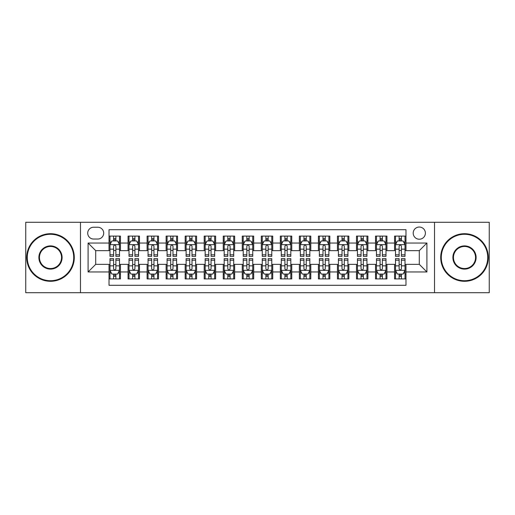 <?xml version="1.0" encoding="UTF-8"?>
<svg xmlns="http://www.w3.org/2000/svg" width="515" height="515" viewBox="0 0 515 515"><rect width="100%" height="100%" fill="white"/><g stroke="black" fill="none" stroke-linecap="round" stroke-linejoin="round"><path stroke-width="0.77" d="M419.294 227.044A6.09 6.09 0 0 0 413.204 233.134A6.09 6.09 0 0 0 419.294 239.224A6.09 6.09 0 0 0 425.39 233.134A6.09 6.09 0 0 0 419.294 227.044M434.525 292.713L489.25 292.713L489.25 222.287L434.525 222.287L434.525 292.713L80.475 292.713L80.475 222.287L25.75 222.287L25.75 292.713L80.475 292.713M405.975 236.089L394.554 236.089L394.554 243.035L386.939 243.035L386.939 250.651L394.554 250.651L394.554 243.035M386.939 243.035L386.939 236.089L375.519 236.089L375.519 243.035L367.903 243.035L367.903 250.651L375.519 250.651L375.519 243.035M367.903 243.035L367.903 236.089L356.483 236.089L356.483 243.035L348.867 243.035L348.867 250.651L356.483 250.651L356.483 243.035M348.867 243.035L348.867 236.089L337.447 236.089L337.447 243.035L329.832 243.035L329.832 250.651L337.447 250.651L337.447 243.035M329.832 243.035L329.832 236.089L318.412 236.089L318.412 243.035L310.796 243.035L310.796 250.651L318.412 250.651L318.412 243.035M310.796 243.035L310.796 236.089L299.376 236.089L299.376 243.035L291.76 243.035L291.76 250.651L299.376 250.651L299.376 243.035M291.76 243.035L291.76 236.089L280.34 236.089L280.34 243.035L272.731 243.035L272.731 250.651L280.34 250.651L280.34 243.035M272.731 243.035L272.731 236.089L261.305 236.089L261.305 243.035L253.695 243.035L253.695 250.651L261.305 250.651L261.305 243.035M253.695 243.035L253.695 236.089L242.269 236.089L242.269 243.035L234.66 243.035L234.66 250.651L242.269 250.651L242.269 243.035M234.66 243.035L234.66 236.089L223.24 236.089L223.24 243.035L215.624 243.035L215.624 250.651L223.24 250.651L223.24 243.035M215.624 243.035L215.624 236.089L204.204 236.089L204.204 243.035L196.588 243.035L196.588 250.651L204.204 250.651L204.204 243.035M196.588 243.035L196.588 236.089L185.168 236.089L185.168 243.035L177.553 243.035L177.553 250.651L185.168 250.651L185.168 243.035M177.553 243.035L177.553 236.089L166.133 236.089L166.133 243.035L158.517 243.035L158.517 250.651L166.133 250.651L166.133 243.035M158.517 243.035L158.517 236.089L147.097 236.089L147.097 243.035L139.481 243.035L139.481 250.651L147.097 250.651L147.097 243.035M139.481 243.035L139.481 236.089L128.061 236.089L128.061 250.651L120.446 250.651L120.446 236.089L109.026 236.089M109.026 278.911L120.446 278.911L120.446 264.35L128.061 264.35L128.061 278.911L139.481 278.911L139.481 264.35L147.097 264.35L147.097 271.965L139.481 271.965M147.097 271.965L147.097 278.911L158.517 278.911L158.517 264.35L166.133 264.35L166.133 271.965L158.517 271.965M166.133 271.965L166.133 278.911L177.553 278.911L177.553 264.35L185.168 264.35L185.168 271.965L177.553 271.965M185.168 271.965L185.168 278.911L196.588 278.911L196.588 264.35L204.204 264.35L204.204 271.965L196.588 271.965M204.204 271.965L204.204 278.911L215.624 278.911L215.624 264.35L223.24 264.35L223.24 271.965L215.624 271.965M223.24 271.965L223.24 278.911L234.66 278.911L234.66 264.35L242.269 264.35L242.269 271.965L234.66 271.965M242.269 271.965L242.269 278.911L253.695 278.911L253.695 264.35L261.305 264.35L261.305 271.965L253.695 271.965M261.305 271.965L261.305 278.911L272.731 278.911L272.731 264.35L280.34 264.35L280.34 271.965L272.731 271.965M280.34 271.965L280.34 278.911L291.76 278.911L291.76 264.35L299.376 264.35L299.376 271.965L291.76 271.965M299.376 271.965L299.376 278.911L310.796 278.911L310.796 264.35L318.412 264.35L318.412 271.965L310.796 271.965M318.412 271.965L318.412 278.911L329.832 278.911L329.832 264.35L337.447 264.35L337.447 271.965L329.832 271.965M337.447 271.965L337.447 278.911L348.867 278.911L348.867 264.35L356.483 264.35L356.483 271.965L348.867 271.965M356.483 271.965L356.483 278.911L367.903 278.911L367.903 264.35L375.519 264.35L375.519 271.965L367.903 271.965M375.519 271.965L375.519 278.911L386.939 278.911L386.939 264.35L394.554 264.35L394.554 271.965L386.939 271.965M93.608 239.037L97.799 239.037A5.903 5.903 0 0 0 103.695 233.134A5.903 5.903 0 0 0 97.799 227.237L93.608 227.237A5.903 5.903 0 0 0 87.711 233.134A5.903 5.903 0 0 0 93.608 239.037M434.525 222.287L80.475 222.287M405.975 243.035L405.975 229.709L109.026 229.709L109.026 250.651L95.706 250.651L95.706 264.35L109.026 264.35L109.026 285.291L405.975 285.291L405.975 264.35L419.294 264.35L419.294 250.651L405.975 250.651L405.975 243.035L426.909 243.035L426.909 271.965L405.975 271.965M109.026 271.965L88.091 271.965L88.091 243.035L109.026 243.035M394.554 271.965L394.554 278.911L405.975 278.911M109.026 240.846L109.978 240.846M113.596 240.846L115.881 240.846M119.499 240.846L120.446 240.846M109.026 250.457L109.978 250.457M113.596 250.457L115.881 250.457M119.499 250.457L120.446 250.457M109.026 264.543L109.978 264.543M113.596 264.543L115.881 264.543M119.499 264.543L120.446 264.543M109.026 274.154L109.978 274.154M113.596 274.154L115.881 274.154M119.499 274.154L120.446 274.154M128.061 250.457L129.014 250.457M132.632 250.457L134.917 250.457M138.535 250.457L139.481 250.457M128.061 240.846L129.014 240.846M132.632 240.846L134.917 240.846M138.535 240.846L139.481 240.846M128.061 264.543L129.014 264.543M132.632 264.543L134.917 264.543M138.535 264.543L139.481 264.543M128.061 274.154L129.014 274.154M132.632 274.154L134.917 274.154M138.535 274.154L139.481 274.154M147.097 264.543L148.05 264.543M151.668 264.543L153.953 264.543M157.564 264.543L158.517 264.543M147.097 274.154L148.05 274.154M151.668 274.154L153.953 274.154M157.564 274.154L158.517 274.154M147.097 240.846L148.05 240.846M151.668 240.846L153.953 240.846M157.564 240.846L158.517 240.846M147.097 250.457L148.05 250.457M151.668 250.457L153.953 250.457M157.564 250.457L158.517 250.457M166.133 264.543L167.085 264.543M170.703 264.543L172.982 264.543M176.6 264.543L177.553 264.543M166.133 274.154L167.085 274.154M170.703 274.154L172.982 274.154M176.6 274.154L177.553 274.154M166.133 240.846L167.085 240.846M170.703 240.846L172.982 240.846M176.6 240.846L177.553 240.846M166.133 250.457L167.085 250.457M170.703 250.457L172.982 250.457M176.6 250.457L177.553 250.457M185.168 264.543L186.121 264.543M189.739 264.543L192.018 264.543M195.636 264.543L196.588 264.543M185.168 274.154L186.121 274.154M189.739 274.154L192.018 274.154M195.636 274.154L196.588 274.154M185.168 240.846L186.121 240.846M189.739 240.846L192.018 240.846M195.636 240.846L196.588 240.846M185.168 250.457L186.121 250.457M189.739 250.457L192.018 250.457M195.636 250.457L196.588 250.457M204.204 264.543L205.157 264.543M208.768 264.543L211.053 264.543M214.671 264.543L215.624 264.543M204.204 274.154L205.157 274.154M208.768 274.154L211.053 274.154M214.671 274.154L215.624 274.154M204.204 240.846L205.157 240.846M208.768 240.846L211.053 240.846M214.671 240.846L215.624 240.846M204.204 250.457L205.157 250.457M208.768 250.457L211.053 250.457M214.671 250.457L215.624 250.457M223.24 264.543L224.186 264.543M227.804 264.543L230.089 264.543M233.707 264.543L234.66 264.543M223.24 274.154L224.186 274.154M227.804 274.154L230.089 274.154M233.707 274.154L234.66 274.154M223.24 240.846L224.186 240.846M227.804 240.846L230.089 240.846M233.707 240.846L234.66 240.846M223.24 250.457L224.186 250.457M227.804 250.457L230.089 250.457M233.707 250.457L234.66 250.457M242.269 264.543L243.222 264.543M246.84 264.543L249.125 264.543M252.743 264.543L253.695 264.543M242.269 274.154L243.222 274.154M246.84 274.154L249.125 274.154M252.743 274.154L253.695 274.154M242.269 240.846L243.222 240.846M246.84 240.846L249.125 240.846M252.743 240.846L253.695 240.846M242.269 250.457L243.222 250.457M246.84 250.457L249.125 250.457M252.743 250.457L253.695 250.457M261.305 264.543L262.257 264.543M265.875 264.543L268.161 264.543M271.778 264.543L272.731 264.543M261.305 274.154L262.257 274.154M265.875 274.154L268.161 274.154M271.778 274.154L272.731 274.154M261.305 240.846L262.257 240.846M265.875 240.846L268.161 240.846M271.778 240.846L272.731 240.846M261.305 250.457L262.257 250.457M265.875 250.457L268.161 250.457M271.778 250.457L272.731 250.457M280.34 264.543L281.293 264.543M284.911 264.543L287.196 264.543M290.814 264.543L291.76 264.543M280.34 274.154L281.293 274.154M284.911 274.154L287.196 274.154M290.814 274.154L291.76 274.154M280.34 240.846L281.293 240.846M284.911 240.846L287.196 240.846M290.814 240.846L291.76 240.846M280.34 250.457L281.293 250.457M284.911 250.457L287.196 250.457M290.814 250.457L291.76 250.457M299.376 264.543L300.329 264.543M303.947 264.543L306.232 264.543M309.843 264.543L310.796 264.543M299.376 274.154L300.329 274.154M303.947 274.154L306.232 274.154M309.843 274.154L310.796 274.154M299.376 240.846L300.329 240.846M303.947 240.846L306.232 240.846M309.843 240.846L310.796 240.846M299.376 250.457L300.329 250.457M303.947 250.457L306.232 250.457M309.843 250.457L310.796 250.457M318.412 264.543L319.364 264.543M322.982 264.543L325.261 264.543M328.879 264.543L329.832 264.543M318.412 274.154L319.364 274.154M322.982 274.154L325.261 274.154M328.879 274.154L329.832 274.154M318.412 240.846L319.364 240.846M322.982 240.846L325.261 240.846M328.879 240.846L329.832 240.846M318.412 250.457L319.364 250.457M322.982 250.457L325.261 250.457M328.879 250.457L329.832 250.457M337.447 264.543L338.4 264.543M342.018 264.543L344.297 264.543M347.915 264.543L348.867 264.543M337.447 274.154L338.4 274.154M342.018 274.154L344.297 274.154M347.915 274.154L348.867 274.154M337.447 240.846L338.4 240.846M342.018 240.846L344.297 240.846M347.915 240.846L348.867 240.846M337.447 250.457L338.4 250.457M342.018 250.457L344.297 250.457M347.915 250.457L348.867 250.457M356.483 264.543L357.436 264.543M361.047 264.543L363.333 264.543M366.95 264.543L367.903 264.543M356.483 274.154L357.436 274.154M361.047 274.154L363.333 274.154M366.95 274.154L367.903 274.154M356.483 240.846L357.436 240.846M361.047 240.846L363.333 240.846M366.95 240.846L367.903 240.846M356.483 250.457L357.436 250.457M361.047 250.457L363.333 250.457M366.95 250.457L367.903 250.457M375.519 264.543L376.465 264.543M380.083 264.543L382.368 264.543M385.986 264.543L386.939 264.543M375.519 274.154L376.465 274.154M380.083 274.154L382.368 274.154M385.986 274.154L386.939 274.154M375.519 240.846L376.465 240.846M380.083 240.846L382.368 240.846M385.986 240.846L386.939 240.846M375.519 250.457L376.465 250.457M380.083 250.457L382.368 250.457M385.986 250.457L386.939 250.457M394.554 264.543L395.501 264.543M399.119 264.543L401.404 264.543M405.022 264.543L405.975 264.543M394.554 274.154L395.501 274.154M399.119 274.154L401.404 274.154M405.022 274.154L405.975 274.154M394.554 240.846L395.501 240.846M399.119 240.846L401.404 240.846M405.022 240.846L405.975 240.846M394.554 250.457L395.501 250.457M399.119 250.457L401.404 250.457M405.022 250.457L405.975 250.457M95.706 250.651L88.091 243.035M95.706 264.35L88.091 271.965M426.909 243.035L419.294 250.651M426.909 271.965L419.294 264.35M115.881 238.561L113.596 238.561M119.499 254.809L115.881 254.809L115.881 256.361L119.499 256.361L119.499 244.747L117.594 240.943L111.884 240.943L109.978 244.747L109.978 256.361L113.596 256.361L113.596 254.809L109.978 254.809M109.978 244.747L109.978 236.089M119.499 244.747L119.499 236.089M113.596 240.943L113.596 236.089M115.881 236.089L115.881 240.943M115.881 254.809L115.881 246.176C115.122 244.709 114.356 244.709 113.596 246.176L113.596 254.809M113.596 276.439L115.881 276.439M109.978 260.191L113.596 260.191L113.596 258.639L109.978 258.639L109.978 270.253L111.884 274.057L117.594 274.057L119.499 270.253L119.499 258.639L115.881 258.639L115.881 260.191L119.499 260.191M119.499 270.253L119.499 278.911M109.978 270.253L109.978 278.911M115.881 274.057L115.881 278.911M113.596 278.911L113.596 274.057M113.596 260.191L113.596 268.824C114.356 270.291 115.115 270.291 115.881 268.824L115.881 260.191M50.496 234.28A23.22 23.22 0 0 0 27.276 257.5A23.22 23.22 0 0 0 50.496 280.72A23.22 23.22 0 0 0 73.716 257.5A23.22 23.22 0 0 0 50.496 234.28M50.496 281.293A23.793 23.793 0 0 1 26.703 257.5A23.793 23.793 0 0 1 50.496 233.707A23.793 23.793 0 0 1 74.289 257.5A23.793 23.793 0 0 1 50.496 281.293M50.496 245.887A11.613 11.613 0 0 1 62.109 257.5A11.613 11.613 0 0 1 50.496 269.113A11.613 11.613 0 0 1 38.883 257.5A11.613 11.613 0 0 1 50.496 245.887M50.496 268.54A11.04 11.04 0 0 0 61.536 257.5A11.04 11.04 0 0 0 50.496 246.46A11.04 11.04 0 0 0 39.455 257.5A11.04 11.04 0 0 0 50.496 268.54M464.504 234.28A23.22 23.22 0 0 0 441.284 257.5A23.22 23.22 0 0 0 464.504 280.72A23.22 23.22 0 0 0 487.724 257.5A23.22 23.22 0 0 0 464.504 234.28M464.504 281.293A23.793 23.793 0 0 1 440.711 257.5A23.793 23.793 0 0 1 464.504 233.707A23.793 23.793 0 0 1 488.297 257.5A23.793 23.793 0 0 1 464.504 281.293M464.504 245.887A11.613 11.613 0 0 1 476.118 257.5A11.613 11.613 0 0 1 464.504 269.113A11.613 11.613 0 0 1 452.891 257.5A11.613 11.613 0 0 1 464.504 245.887M464.504 268.54A11.04 11.04 0 0 0 475.545 257.5A11.04 11.04 0 0 0 464.504 246.46A11.04 11.04 0 0 0 453.464 257.5A11.04 11.04 0 0 0 464.504 268.54M134.917 238.561L132.632 238.561M138.535 254.809L134.917 254.809L134.917 256.361L138.535 256.361L138.535 244.747L136.63 240.943L130.919 240.943L129.014 244.747L129.014 256.361L132.632 256.361L132.632 254.809L129.014 254.809M129.014 244.747L129.014 236.089M138.535 244.747L138.535 236.089M132.632 240.943L132.632 236.089M134.917 236.089L134.917 240.943M134.917 254.809L134.917 246.176C134.157 244.709 133.391 244.709 132.632 246.176L132.632 254.809M153.953 238.561L151.668 238.561M157.564 254.809L153.953 254.809L153.953 256.361L157.564 256.361L157.564 244.747L155.665 240.943L149.955 240.943L148.05 244.747L148.05 256.361L151.668 256.361L151.668 254.809L148.05 254.809M148.05 244.747L148.05 236.089M157.564 244.747L157.564 236.089M151.668 240.943L151.668 236.089M153.953 236.089L153.953 240.943M153.953 254.809L153.953 246.176C153.187 244.709 152.427 244.709 151.668 246.176L151.668 254.809M172.982 238.561L170.703 238.561M176.6 254.809L172.982 254.809L172.982 256.361L176.6 256.361L176.6 244.747L174.701 240.943L168.991 240.943L167.085 244.747L167.085 256.361L170.703 256.361L170.703 254.809L167.085 254.809M167.085 244.747L167.085 236.089M176.6 244.747L176.6 236.089M170.703 240.943L170.703 236.089M172.982 236.089L172.982 240.943M172.982 254.809L172.982 246.176C172.222 244.709 171.463 244.709 170.703 246.176L170.703 254.809M192.018 238.561L189.739 238.561M195.636 254.809L192.018 254.809L192.018 256.361L195.636 256.361L195.636 244.747L193.73 240.943L188.02 240.943L186.121 244.747L186.121 256.361L189.739 256.361L189.739 254.809L186.121 254.809M186.121 244.747L186.121 236.089M195.636 244.747L195.636 236.089M189.739 240.943L189.739 236.089M192.018 236.089L192.018 240.943M192.018 254.809L192.018 246.176C191.258 244.709 190.499 244.709 189.739 246.176L189.739 254.809M132.632 276.439L134.917 276.439M129.014 260.191L132.632 260.191L132.632 258.639L129.014 258.639L129.014 270.253L130.919 274.057L136.63 274.057L138.535 270.253L138.535 258.639L134.917 258.639L134.917 260.191L138.535 260.191M138.535 270.253L138.535 278.911M129.014 270.253L129.014 278.911M134.917 274.057L134.917 278.911M132.632 278.911L132.632 274.057M132.632 260.191L132.632 268.824C133.391 270.291 134.151 270.291 134.917 268.824L134.917 260.191M151.668 276.439L153.953 276.439M148.05 260.191L151.668 260.191L151.668 258.639L148.05 258.639L148.05 270.253L149.955 274.057L155.665 274.057L157.564 270.253L157.564 258.639L153.953 258.639L153.953 260.191L157.564 260.191M157.564 270.253L157.564 278.911M148.05 270.253L148.05 278.911M153.953 274.057L153.953 278.911M151.668 278.911L151.668 274.057M151.668 260.191L151.668 268.824C152.427 270.291 153.187 270.291 153.953 268.824L153.953 260.191M170.703 276.439L172.982 276.439M167.085 260.191L170.703 260.191L170.703 258.639L167.085 258.639L167.085 270.253L168.991 274.057L174.701 274.057L176.6 270.253L176.6 258.639L172.982 258.639L172.982 260.191L176.6 260.191M176.6 270.253L176.6 278.911M167.085 270.253L167.085 278.911M172.982 274.057L172.982 278.911M170.703 278.911L170.703 274.057M170.703 260.191L170.703 268.824C171.463 270.291 172.222 270.291 172.982 268.824L172.982 260.191M189.739 276.439L192.018 276.439M186.121 260.191L189.739 260.191L189.739 258.639L186.121 258.639L186.121 270.253L188.02 274.057L193.73 274.057L195.636 270.253L195.636 258.639L192.018 258.639L192.018 260.191L195.636 260.191M195.636 270.253L195.636 278.911M186.121 270.253L186.121 278.911M192.018 274.057L192.018 278.911M189.739 278.911L189.739 274.057M189.739 260.191L189.739 268.824C190.499 270.291 191.258 270.291 192.018 268.824L192.018 260.191M211.053 238.561L208.768 238.561M214.671 254.809L211.053 254.809L211.053 256.361L214.671 256.361L214.671 244.747L212.766 240.943L207.056 240.943L205.157 244.747L205.157 256.361L208.768 256.361L208.768 254.809L205.157 254.809M205.157 244.747L205.157 236.089M214.671 244.747L214.671 236.089M208.768 240.943L208.768 236.089M211.053 236.089L211.053 240.943M211.053 254.809L211.053 246.176C210.294 244.709 209.534 244.709 208.768 246.176L208.768 254.809M208.768 276.439L211.053 276.439M205.157 260.191L208.768 260.191L208.768 258.639L205.157 258.639L205.157 270.253L207.056 274.057L212.766 274.057L214.671 270.253L214.671 258.639L211.053 258.639L211.053 260.191L214.671 260.191M214.671 270.253L214.671 278.911M205.157 270.253L205.157 278.911M211.053 274.057L211.053 278.911M208.768 278.911L208.768 274.057M208.768 260.191L208.768 268.824C209.534 270.291 210.294 270.291 211.053 268.824L211.053 260.191M230.089 238.561L227.804 238.561M233.707 254.809L230.089 254.809L230.089 256.361L233.707 256.361L233.707 244.747L231.802 240.943L226.091 240.943L224.186 244.747L224.186 256.361L227.804 256.361L227.804 254.809L224.186 254.809M224.186 244.747L224.186 236.089M233.707 244.747L233.707 236.089M227.804 240.943L227.804 236.089M230.089 236.089L230.089 240.943M230.089 254.809L230.089 246.176C229.33 244.709 228.57 244.709 227.804 246.176L227.804 254.809M227.804 276.439L230.089 276.439M224.186 260.191L227.804 260.191L227.804 258.639L224.186 258.639L224.186 270.253L226.091 274.057L231.802 274.057L233.707 270.253L233.707 258.639L230.089 258.639L230.089 260.191L233.707 260.191M233.707 270.253L233.707 278.911M224.186 270.253L224.186 278.911M230.089 274.057L230.089 278.911M227.804 278.911L227.804 274.057M227.804 260.191L227.804 268.824C228.563 270.291 229.33 270.291 230.089 268.824L230.089 260.191M249.125 238.561L246.84 238.561M252.743 254.809L249.125 254.809L249.125 256.361L252.743 256.361L252.743 244.747L250.837 240.943L245.127 240.943L243.222 244.747L243.222 256.361L246.84 256.361L246.84 254.809L243.222 254.809M243.222 244.747L243.222 236.089M252.743 244.747L252.743 236.089M246.84 240.943L246.84 236.089M249.125 236.089L249.125 240.943M249.125 254.809L249.125 246.176C248.365 244.709 247.606 244.709 246.84 246.176L246.84 254.809M246.84 276.439L249.125 276.439M243.222 260.191L246.84 260.191L246.84 258.639L243.222 258.639L243.222 270.253L245.127 274.057L250.837 274.057L252.743 270.253L252.743 258.639L249.125 258.639L249.125 260.191L252.743 260.191M252.743 270.253L252.743 278.911M243.222 270.253L243.222 278.911M249.125 274.057L249.125 278.911M246.84 278.911L246.84 274.057M246.84 260.191L246.84 268.824C247.599 270.291 248.365 270.291 249.125 268.824L249.125 260.191M268.161 238.561L265.875 238.561M271.778 254.809L268.161 254.809L268.161 256.361L271.778 256.361L271.778 244.747L269.873 240.943L264.163 240.943L262.257 244.747L262.257 256.361L265.875 256.361L265.875 254.809L262.257 254.809M262.257 244.747L262.257 236.089M271.778 244.747L271.778 236.089M265.875 240.943L265.875 236.089M268.161 236.089L268.161 240.943M268.161 254.809L268.161 246.176C267.401 244.709 266.635 244.709 265.875 246.176L265.875 254.809M265.875 276.439L268.161 276.439M262.257 260.191L265.875 260.191L265.875 258.639L262.257 258.639L262.257 270.253L264.163 274.057L269.873 274.057L271.778 270.253L271.778 258.639L268.161 258.639L268.161 260.191L271.778 260.191M271.778 270.253L271.778 278.911M262.257 270.253L262.257 278.911M268.161 274.057L268.161 278.911M265.875 278.911L265.875 274.057M265.875 260.191L265.875 268.824C266.635 270.291 267.394 270.291 268.161 268.824L268.161 260.191M287.196 238.561L284.911 238.561M290.814 254.809L287.196 254.809L287.196 256.361L290.814 256.361L290.814 244.747L288.909 240.943L283.199 240.943L281.293 244.747L281.293 256.361L284.911 256.361L284.911 254.809L281.293 254.809M281.293 244.747L281.293 236.089M290.814 244.747L290.814 236.089M284.911 240.943L284.911 236.089M287.196 236.089L287.196 240.943M287.196 254.809L287.196 246.176C286.437 244.709 285.671 244.709 284.911 246.176L284.911 254.809M284.911 276.439L287.196 276.439M281.293 260.191L284.911 260.191L284.911 258.639L281.293 258.639L281.293 270.253L283.199 274.057L288.909 274.057L290.814 270.253L290.814 258.639L287.196 258.639L287.196 260.191L290.814 260.191M290.814 270.253L290.814 278.911M281.293 270.253L281.293 278.911M287.196 274.057L287.196 278.911M284.911 278.911L284.911 274.057M284.911 260.191L284.911 268.824C285.671 270.291 286.43 270.291 287.196 268.824L287.196 260.191M306.232 238.561L303.947 238.561M309.843 254.809L306.232 254.809L306.232 256.361L309.843 256.361L309.843 244.747L307.944 240.943L302.234 240.943L300.329 244.747L300.329 256.361L303.947 256.361L303.947 254.809L300.329 254.809M300.329 244.747L300.329 236.089M309.843 244.747L309.843 236.089M303.947 240.943L303.947 236.089M306.232 236.089L306.232 240.943M306.232 254.809L306.232 246.176C305.466 244.709 304.706 244.709 303.947 246.176L303.947 254.809M303.947 276.439L306.232 276.439M300.329 260.191L303.947 260.191L303.947 258.639L300.329 258.639L300.329 270.253L302.234 274.057L307.944 274.057L309.843 270.253L309.843 258.639L306.232 258.639L306.232 260.191L309.843 260.191M309.843 270.253L309.843 278.911M300.329 270.253L300.329 278.911M306.232 274.057L306.232 278.911M303.947 278.911L303.947 274.057M303.947 260.191L303.947 268.824C304.706 270.291 305.466 270.291 306.232 268.824L306.232 260.191M325.261 238.561L322.982 238.561M328.879 254.809L325.261 254.809L325.261 256.361L328.879 256.361L328.879 244.747L326.98 240.943L321.27 240.943L319.364 244.747L319.364 256.361L322.982 256.361L322.982 254.809L319.364 254.809M319.364 244.747L319.364 236.089M328.879 244.747L328.879 236.089M322.982 240.943L322.982 236.089M325.261 236.089L325.261 240.943M325.261 254.809L325.261 246.176C324.502 244.709 323.742 244.709 322.982 246.176L322.982 254.809M322.982 276.439L325.261 276.439M319.364 260.191L322.982 260.191L322.982 258.639L319.364 258.639L319.364 270.253L321.27 274.057L326.98 274.057L328.879 270.253L328.879 258.639L325.261 258.639L325.261 260.191L328.879 260.191M328.879 270.253L328.879 278.911M319.364 270.253L319.364 278.911M325.261 274.057L325.261 278.911M322.982 278.911L322.982 274.057M322.982 260.191L322.982 268.824C323.742 270.291 324.502 270.291 325.261 268.824L325.261 260.191M344.297 238.561L342.018 238.561M347.915 254.809L344.297 254.809L344.297 256.361L347.915 256.361L347.915 244.747L346.009 240.943L340.299 240.943L338.4 244.747L338.4 256.361L342.018 256.361L342.018 254.809L338.4 254.809M338.4 244.747L338.4 236.089M347.915 244.747L347.915 236.089M342.018 240.943L342.018 236.089M344.297 236.089L344.297 240.943M344.297 254.809L344.297 246.176C343.537 244.709 342.778 244.709 342.018 246.176L342.018 254.809M342.018 276.439L344.297 276.439M338.4 260.191L342.018 260.191L342.018 258.639L338.4 258.639L338.4 270.253L340.299 274.057L346.009 274.057L347.915 270.253L347.915 258.639L344.297 258.639L344.297 260.191L347.915 260.191M347.915 270.253L347.915 278.911M338.4 270.253L338.4 278.911M344.297 274.057L344.297 278.911M342.018 278.911L342.018 274.057M342.018 260.191L342.018 268.824C342.778 270.291 343.537 270.291 344.297 268.824L344.297 260.191M363.333 238.561L361.047 238.561M366.95 254.809L363.333 254.809L363.333 256.361L366.95 256.361L366.95 244.747L365.045 240.943L359.335 240.943L357.436 244.747L357.436 256.361L361.047 256.361L361.047 254.809L357.436 254.809M357.436 244.747L357.436 236.089M366.95 244.747L366.95 236.089M361.047 240.943L361.047 236.089M363.333 236.089L363.333 240.943M363.333 254.809L363.333 246.176C362.573 244.709 361.813 244.709 361.047 246.176L361.047 254.809M361.047 276.439L363.333 276.439M357.436 260.191L361.047 260.191L361.047 258.639L357.436 258.639L357.436 270.253L359.335 274.057L365.045 274.057L366.95 270.253L366.95 258.639L363.333 258.639L363.333 260.191L366.95 260.191M366.95 270.253L366.95 278.911M357.436 270.253L357.436 278.911M363.333 274.057L363.333 278.911M361.047 278.911L361.047 274.057M361.047 260.191L361.047 268.824C361.813 270.291 362.573 270.291 363.333 268.824L363.333 260.191M382.368 238.561L380.083 238.561M385.986 254.809L382.368 254.809L382.368 256.361L385.986 256.361L385.986 244.747L384.081 240.943L378.37 240.943L376.465 244.747L376.465 256.361L380.083 256.361L380.083 254.809L376.465 254.809M376.465 244.747L376.465 236.089M385.986 244.747L385.986 236.089M380.083 240.943L380.083 236.089M382.368 236.089L382.368 240.943M382.368 254.809L382.368 246.176C381.609 244.709 380.849 244.709 380.083 246.176L380.083 254.809M380.083 276.439L382.368 276.439M376.465 260.191L380.083 260.191L380.083 258.639L376.465 258.639L376.465 270.253L378.37 274.057L384.081 274.057L385.986 270.253L385.986 258.639L382.368 258.639L382.368 260.191L385.986 260.191M385.986 270.253L385.986 278.911M376.465 270.253L376.465 278.911M382.368 274.057L382.368 278.911M380.083 278.911L380.083 274.057M380.083 260.191L380.083 268.824C380.843 270.291 381.609 270.291 382.368 268.824L382.368 260.191M401.404 238.561L399.119 238.561M405.022 254.809L401.404 254.809L401.404 256.361L405.022 256.361L405.022 244.747L403.116 240.943L397.406 240.943L395.501 244.747L395.501 256.361L399.119 256.361L399.119 254.809L395.501 254.809M395.501 244.747L395.501 236.089M405.022 244.747L405.022 236.089M399.119 240.943L399.119 236.089M401.404 236.089L401.404 240.943M401.404 254.809L401.404 246.176C400.644 244.709 399.885 244.709 399.119 246.176L399.119 254.809M399.119 276.439L401.404 276.439M395.501 260.191L399.119 260.191L399.119 258.639L395.501 258.639L395.501 270.253L397.406 274.057L403.116 274.057L405.022 270.253L405.022 258.639L401.404 258.639L401.404 260.191L405.022 260.191M405.022 270.253L405.022 278.911M395.501 270.253L395.501 278.911M401.404 274.057L401.404 278.911M399.119 278.911L399.119 274.057M399.119 260.191L399.119 268.824C399.878 270.291 400.644 270.291 401.404 268.824L401.404 260.191M128.061 271.965L120.446 271.965M128.061 243.035L120.446 243.035M119.448 244.651L110.03 244.651M109.978 241.986L111.362 241.986M118.115 241.986L119.499 241.986M113.596 249.157L109.978 249.157M119.499 249.157L115.881 249.157M115.881 239.771L113.596 239.771M110.03 270.349L119.448 270.349M119.499 273.014L118.115 273.014M111.362 273.014L109.978 273.014M115.881 265.843L119.499 265.843M109.978 265.843L113.596 265.843M113.596 275.229L115.881 275.229M138.484 244.651L129.059 244.651M129.014 241.986L130.392 241.986M137.151 241.986L138.535 241.986M132.632 249.157L129.014 249.157M138.535 249.157L134.917 249.157M134.917 239.771L132.632 239.771M157.519 244.651L148.095 244.651M148.05 241.986L149.427 241.986M156.187 241.986L157.564 241.986M151.668 249.157L148.05 249.157M157.564 249.157L153.953 249.157M153.953 239.771L151.668 239.771M176.555 244.651L167.13 244.651M167.085 241.986L168.463 241.986M175.222 241.986L176.6 241.986M170.703 249.157L167.085 249.157M176.6 249.157L172.982 249.157M172.982 239.771L170.703 239.771M195.591 244.651L186.166 244.651M186.121 241.986L187.499 241.986M194.258 241.986L195.636 241.986M189.739 249.157L186.121 249.157M195.636 249.157L192.018 249.157M192.018 239.771L189.739 239.771M129.059 270.349L138.484 270.349M138.535 273.014L137.151 273.014M130.392 273.014L129.014 273.014M134.917 265.843L138.535 265.843M129.014 265.843L132.632 265.843M132.632 275.229L134.917 275.229M148.095 270.349L157.519 270.349M157.564 273.014L156.187 273.014M149.427 273.014L148.05 273.014M153.953 265.843L157.564 265.843M148.05 265.843L151.668 265.843M151.668 275.229L153.953 275.229M167.13 270.349L176.555 270.349M176.6 273.014L175.222 273.014M168.463 273.014L167.085 273.014M172.982 265.843L176.6 265.843M167.085 265.843L170.703 265.843M170.703 275.229L172.982 275.229M186.166 270.349L195.591 270.349M195.636 273.014L194.258 273.014M187.499 273.014L186.121 273.014M192.018 265.843L195.636 265.843M186.121 265.843L189.739 265.843M189.739 275.229L192.018 275.229M214.626 244.651L205.202 244.651M205.157 241.986L206.534 241.986M213.294 241.986L214.671 241.986M208.768 249.157L205.157 249.157M214.671 249.157L211.053 249.157M211.053 239.771L208.768 239.771M205.202 270.349L214.626 270.349M214.671 273.014L213.294 273.014M206.534 273.014L205.157 273.014M211.053 265.843L214.671 265.843M205.157 265.843L208.768 265.843M208.768 275.229L211.053 275.229M233.662 244.651L224.237 244.651M224.186 241.986L225.57 241.986M232.329 241.986L233.707 241.986M227.804 249.157L224.186 249.157M233.707 249.157L230.089 249.157M230.089 239.771L227.804 239.771M224.237 270.349L233.662 270.349M233.707 273.014L232.329 273.014M225.57 273.014L224.186 273.014M230.089 265.843L233.707 265.843M224.186 265.843L227.804 265.843M227.804 275.229L230.089 275.229M252.691 244.651L243.273 244.651M243.222 241.986L244.606 241.986M251.359 241.986L252.743 241.986M246.84 249.157L243.222 249.157M252.743 249.157L249.125 249.157M249.125 239.771L246.84 239.771M243.273 270.349L252.691 270.349M252.743 273.014L251.359 273.014M244.606 273.014L243.222 273.014M249.125 265.843L252.743 265.843M243.222 265.843L246.84 265.843M246.84 275.229L249.125 275.229M271.727 244.651L262.309 244.651M262.257 241.986L263.641 241.986M270.394 241.986L271.778 241.986M265.875 249.157L262.257 249.157M271.778 249.157L268.161 249.157M268.161 239.771L265.875 239.771M262.309 270.349L271.727 270.349M271.778 273.014L270.394 273.014M263.641 273.014L262.257 273.014M268.161 265.843L271.778 265.843M262.257 265.843L265.875 265.843M265.875 275.229L268.161 275.229M290.763 244.651L281.338 244.651M281.293 241.986L282.671 241.986M289.43 241.986L290.814 241.986M284.911 249.157L281.293 249.157M290.814 249.157L287.196 249.157M287.196 239.771L284.911 239.771M281.338 270.349L290.763 270.349M290.814 273.014L289.43 273.014M282.671 273.014L281.293 273.014M287.196 265.843L290.814 265.843M281.293 265.843L284.911 265.843M284.911 275.229L287.196 275.229M309.798 244.651L300.374 244.651M300.329 241.986L301.706 241.986M308.466 241.986L309.843 241.986M303.947 249.157L300.329 249.157M309.843 249.157L306.232 249.157M306.232 239.771L303.947 239.771M300.374 270.349L309.798 270.349M309.843 273.014L308.466 273.014M301.706 273.014L300.329 273.014M306.232 265.843L309.843 265.843M300.329 265.843L303.947 265.843M303.947 275.229L306.232 275.229M328.834 244.651L319.409 244.651M319.364 241.986L320.742 241.986M327.501 241.986L328.879 241.986M322.982 249.157L319.364 249.157M328.879 249.157L325.261 249.157M325.261 239.771L322.982 239.771M319.409 270.349L328.834 270.349M328.879 273.014L327.501 273.014M320.742 273.014L319.364 273.014M325.261 265.843L328.879 265.843M319.364 265.843L322.982 265.843M322.982 275.229L325.261 275.229M347.87 244.651L338.445 244.651M338.4 241.986L339.778 241.986M346.537 241.986L347.915 241.986M342.018 249.157L338.4 249.157M347.915 249.157L344.297 249.157M344.297 239.771L342.018 239.771M338.445 270.349L347.87 270.349M347.915 273.014L346.537 273.014M339.778 273.014L338.4 273.014M344.297 265.843L347.915 265.843M338.4 265.843L342.018 265.843M342.018 275.229L344.297 275.229M366.905 244.651L357.481 244.651M357.436 241.986L358.813 241.986M365.573 241.986L366.95 241.986M361.047 249.157L357.436 249.157M366.95 249.157L363.333 249.157M363.333 239.771L361.047 239.771M357.481 270.349L366.905 270.349M366.95 273.014L365.573 273.014M358.813 273.014L357.436 273.014M363.333 265.843L366.95 265.843M357.436 265.843L361.047 265.843M361.047 275.229L363.333 275.229M385.941 244.651L376.517 244.651M376.465 241.986L377.849 241.986M384.608 241.986L385.986 241.986M380.083 249.157L376.465 249.157M385.986 249.157L382.368 249.157M382.368 239.771L380.083 239.771M376.517 270.349L385.941 270.349M385.986 273.014L384.608 273.014M377.849 273.014L376.465 273.014M382.368 265.843L385.986 265.843M376.465 265.843L380.083 265.843M380.083 275.229L382.368 275.229M404.97 244.651L395.552 244.651M395.501 241.986L396.885 241.986M403.638 241.986L405.022 241.986M399.119 249.157L395.501 249.157M405.022 249.157L401.404 249.157M401.404 239.771L399.119 239.771M395.552 270.349L404.97 270.349M405.022 273.014L403.638 273.014M396.885 273.014L395.501 273.014M401.404 265.843L405.022 265.843M395.501 265.843L399.119 265.843M399.119 275.229L401.404 275.229"/></g></svg>
